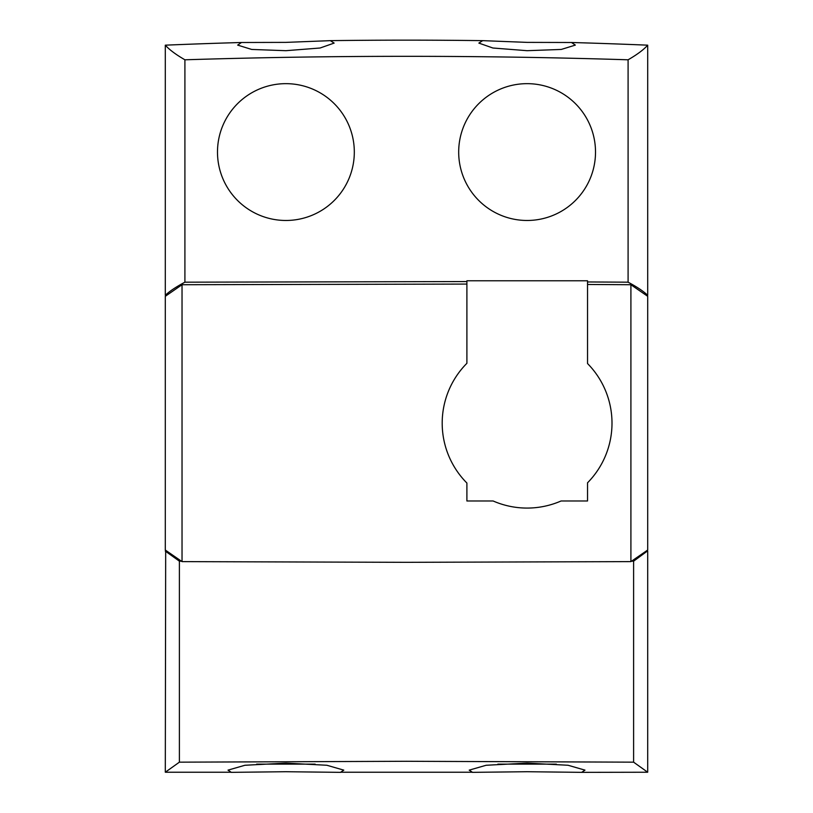 <?xml version="1.0" encoding="UTF-8"?>
<svg xmlns="http://www.w3.org/2000/svg" width="813" height="813" viewBox="0 0 813 813"><rect width="100%" height="100%" fill="white"/><g stroke="black" fill="none" stroke-linecap="round" stroke-linejoin="round"><path stroke-width="1.22" d="M256.664 764.129L315.139 764.129M527.098 83.658A68.414 68.414 0 0 1 595.512 152.061A68.414 68.414 0 0 1 527.098 220.475A68.414 68.414 0 0 1 458.684 152.061A68.414 68.414 0 0 1 527.098 83.658M285.902 220.475A68.414 68.414 0 0 0 354.316 152.061A68.414 68.414 0 0 0 285.902 83.658A68.414 68.414 0 0 0 217.488 152.061A68.414 68.414 0 0 0 285.902 220.475M630.908 561.62L630.908 284.723L647.697 296.308L647.697 550.035L630.908 561.62L406.5 562.322L182.031 561.62L182.031 284.723L466.896 284.072M647.321 772.228L581.844 772.35L647.697 772.228L633.612 762.167L406.5 761.283L179.388 762.167L179.388 561.173L181.248 561.183M556.336 764.129L497.871 764.129M165.303 45.172C169.328 49.705 175.862 54.573 184.907 59.796C332.639 55.162 480.361 55.162 628.093 59.796C637.138 54.573 643.672 49.705 647.697 45.172A5788.743 5788.743 0 0 0 571.519 42.5L527.098 42.378L482.678 40.65A5788.743 5788.743 0 0 0 330.322 40.65L285.902 42.378L241.481 42.5A5788.743 5788.743 0 0 0 165.303 45.172L165.303 295.332C169.328 291.389 175.862 287.009 184.907 282.182L466.896 281.562M330.322 40.65L334.143 43.089L320.088 48.008L285.902 50.691L251.695 49.441L237.66 45.101L241.481 42.5M571.519 42.5L575.34 45.101L561.285 49.441L527.098 50.691L492.891 48.008L478.857 43.089L482.678 40.65M231.156 772.228L165.679 772.228L231.156 772.228L228.016 770.135L244.916 765.267L285.902 763.112L326.897 765.267L343.787 770.135L340.647 772.228L472.353 772.228L340.647 772.228M340.647 772.35L285.902 771.72L231.156 772.35M472.353 772.228L469.213 770.135L486.113 765.267L527.098 763.112L568.094 765.267L584.984 770.135L581.844 772.228M581.844 772.35L527.098 771.72L472.353 772.35M184.907 59.796L184.907 282.182M587.535 281.959L628.093 282.182C637.138 287.009 643.672 291.389 647.697 295.332L646.66 295.332M628.093 59.796L628.093 282.182M165.679 295.942L166.34 295.332M647.321 295.942L647.321 295.332M179.388 762.167L165.303 772.228L165.679 550.401M165.679 551.102L166.441 551.102M646.548 551.102L647.321 551.102L647.321 550.391M165.303 551.102L179.388 561.173M631.691 561.183L633.612 561.173L647.321 551.102M633.612 762.167L633.612 561.173M647.697 772.228L647.697 551.102M182.031 561.62L165.303 550.035L165.303 296.308L182.031 284.723M587.535 284.479L630.908 284.723M647.697 45.172L647.697 295.332M587.535 482.8A84.898 84.898 0 0 0 587.535 363.543L587.535 280.77L466.896 280.77L466.896 363.299A84.898 84.898 0 0 0 466.896 483.034L466.896 500.981L493.125 500.981A84.898 84.898 0 0 0 561.072 500.981L587.535 500.981L587.535 482.8"/></g></svg>
